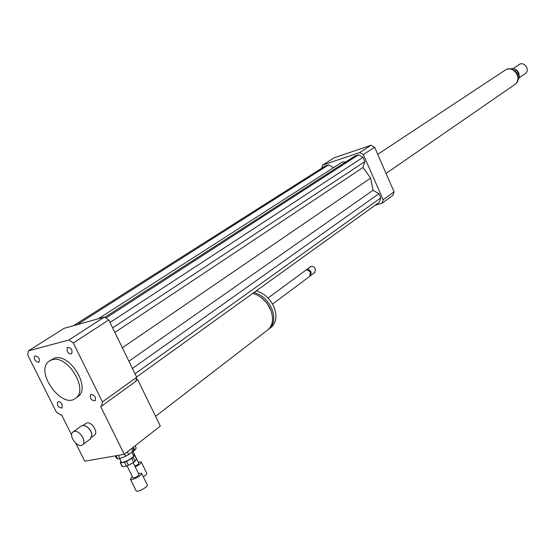 <?xml version="1.0" encoding="UTF-8"?>
<svg xmlns="http://www.w3.org/2000/svg" width="555" height="555" viewBox="0 0 555 555"><rect width="100%" height="100%" fill="white"/><g stroke="black" fill="none" stroke-linecap="round" stroke-linejoin="round"><path stroke-width="0.83" d="M67.106 351.155L67.273 347.402C71.186 347.624 72.67 349.712 71.727 353.66C70.117 354.388 68.577 353.556 67.106 351.155M91.186 394.341C94.856 395.333 96.181 397.456 95.148 400.724C91.277 400.627 89.744 398.608 90.548 394.647L91.186 394.341M62.167 404.47L62.084 407.96C58.365 407.786 56.887 405.795 57.651 401.993C59.191 401.286 60.696 402.111 62.167 404.47M38.517 362.353C34.91 361.347 33.64 359.217 34.715 355.977C38.475 356.268 39.911 358.315 39.017 362.11L38.517 362.353M74.266 431.436C79.531 429.986 86.899 441.6 82.674 444.694C78.227 449.03 67.953 435.786 72.892 432.088L74.266 431.436M73.232 431.839L81.037 426.157L82.411 425.505L84.991 425.782C88.724 427.523 91.027 430.493 91.901 434.683L90.416 438.922M85.657 426.06C89.022 427.745 91.089 430.472 91.853 434.239L91.887 434.537M82.986 425.435L86.878 422.924C91.762 421.564 98.513 432.234 94.586 435.106L94.274 435.342M252.768 293.38C260.295 295.503 266.109 300.623 270.195 308.726C273.865 317.592 273.247 324.502 268.336 329.448L267.288 330.26M261.322 297.591L266.934 303.079L271.013 310.675M253.996 292.492C261.523 294.615 267.323 299.728 271.409 307.824C275.065 316.676 274.441 323.579 269.536 328.518L268.405 329.386M256.216 290.896C263.729 293.005 269.529 298.097 273.594 306.18C277.243 315.018 276.619 321.907 271.714 326.846L270.66 327.658M268.037 298.035L305.43 270.493C307.269 269.529 308.913 270.236 310.356 272.623L309.752 276.328M305.923 270.188L306.173 269.945C308.011 268.981 309.648 269.695 311.091 272.075L310.682 275.634L310.183 275.946M306.36 269.806L310.474 266.775C312.305 265.817 313.943 266.518 315.379 268.891L314.768 272.581M71.678 435.051L61.459 414.668L60.488 414.876L56.263 411.914L27.75 355.082L28.395 350.871L64.116 328.317L104.437 317.065L108.773 319.937L136.696 377.247L135.795 381.361L101.593 406.107L100.552 406.329L124.285 454.295L160.319 426.073L137.64 379.516L135.975 380.723M136.19 379.849L137.64 379.516M75.813 443.313L84.783 461.198L124.285 454.295M52.219 359.675C67.37 354.527 88.724 389.235 75.875 398.025C62.424 410.235 34.139 371.364 49.069 361.187L52.219 359.675M50.123 360.5L54.605 358.121C69.75 352.959 91.055 387.598 78.206 396.395L77.18 397.109M136.696 377.247L102.432 401.924L101.593 406.107M28.395 350.871L68.889 339.979L73.309 342.969L102.432 401.924M104.437 317.065L68.889 339.979M108.773 319.937L73.309 342.969M375.055 205.343L382 203.248L383.151 199.751L363.331 154.581L359.737 152.556L322.649 165.064L321.706 168.227M345.716 161.977L342.359 162.005L98.297 318.778M136.579 377.018L379.342 202.256L380.785 197.864L378.94 193.674L373.036 190.296L370.615 178.093L363.019 167.492L364.864 161.602L363.005 157.363L358.495 154.824L354.971 156.01L104.833 317.307M333.527 167.679L328.609 164.863L325.209 166.007L73.461 325.709M363.331 154.581L374.625 147.248L371.066 145.257L334.2 157.766L322.649 165.064M359.737 152.556L371.066 145.257M382 203.248L392.947 195.325L394.106 191.863L374.625 147.248M383.151 199.751L394.106 191.863M373.036 190.296L128.885 361.222M370.615 178.093L122.329 347.77M378.94 193.674L132.43 368.492M380.785 197.864L135.011 373.799M358.495 154.824L105.95 318.001M363.005 157.363L110.008 322.469M364.864 161.602L112.623 327.845M363.019 167.492L114.857 332.431M328.609 164.863L77.131 324.689M515.207 71.109L516.781 70.048L519.542 76.757L518.252 77.638M517.968 80.135L519.542 76.757M516.781 70.048L513.652 68.563L510.427 68.862M525.113 73.683L525.474 73.44C530.518 69.937 523.837 60.759 519.071 64.644L513.271 68.501M519.209 75.938L518.821 72.865L516.899 70.325M514.693 84.603L515.248 84.214C523.164 78.685 512.577 64.13 505.064 70.221L377.719 154.339M133.151 457.327L134.518 455.065L136.44 458.957L135.08 461.233L133.151 457.327L131.695 458.486L133.623 462.398L128.434 465.333L126.491 461.42L131.695 458.486M120.706 462.856L124.493 462.218L126.429 466.131L122.641 466.755L120.199 462.523L122.641 466.755M134.518 455.065L133.138 454.864M120.9 461.337L120.185 462.488L122.135 466.422M124.493 462.218L126.491 461.42M121.212 461.961L121.226 461.989C121.961 464.084 134.844 457.355 133.491 455.586L131.778 452.11M126.429 466.131L128.434 465.333M133.623 462.398L135.08 461.233M131.584 448.579L132.895 451.229L128.691 454.538L127.379 451.874M116.106 455.724L117.695 458.916L116.21 457.875L115.218 455.877M132.895 451.229L133.693 449.925L132.624 447.767M124.577 454.066L125.652 456.245L119.894 458.534L118.312 455.336M125.652 456.245L128.691 454.538M117.695 458.916L119.894 458.534M136.148 490.8L136.162 490.821C136.925 492.909 148.643 486.693 147.325 484.91L141.615 473.339M132.34 476.62L130.411 479.215C131.133 481.234 142.885 475.038 141.601 473.318L138.452 473.415M127.033 465.909L132.957 477.862C135.538 477.813 137.571 476.745 139.062 474.65L133.144 462.669M135.136 445.797L136.225 448.003L134.907 450.167L133.415 447.143M133.249 450.785L133.491 451.277L131.833 452.214M133.491 451.277L134.907 450.167M143.343 476.835C145.847 475.246 146.999 474.053 146.797 473.242L141.248 461.989M135.198 466.831C139.201 464.868 141.213 463.252 141.241 461.968L138.195 462.093M134.865 466.158C137.349 465.076 138.646 464.105 138.771 463.252L132.999 451.555M507.901 69.014C512.119 68.549 515.283 70.429 517.399 74.661L518.086 78.734L516.871 82.424M82.674 444.694L90.756 438.672M91.853 434.239L91.901 434.683M91.686 437.271L94.586 435.106M155.566 416.319L268.336 329.448M269.536 328.518L271.714 326.846M272.54 304.112L309.94 276.189M310.682 275.634L314.956 272.443M75.875 398.025L78.206 396.395M507.256 69.16C511.842 68.209 515.276 69.985 517.565 74.488C518.689 77.984 518.335 80.808 516.49 82.972M525.474 73.44L519.369 77.624M515.248 84.214L386.058 173.438M136.162 490.821L130.411 479.215M121.226 461.989L119.561 458.624"/></g></svg>

